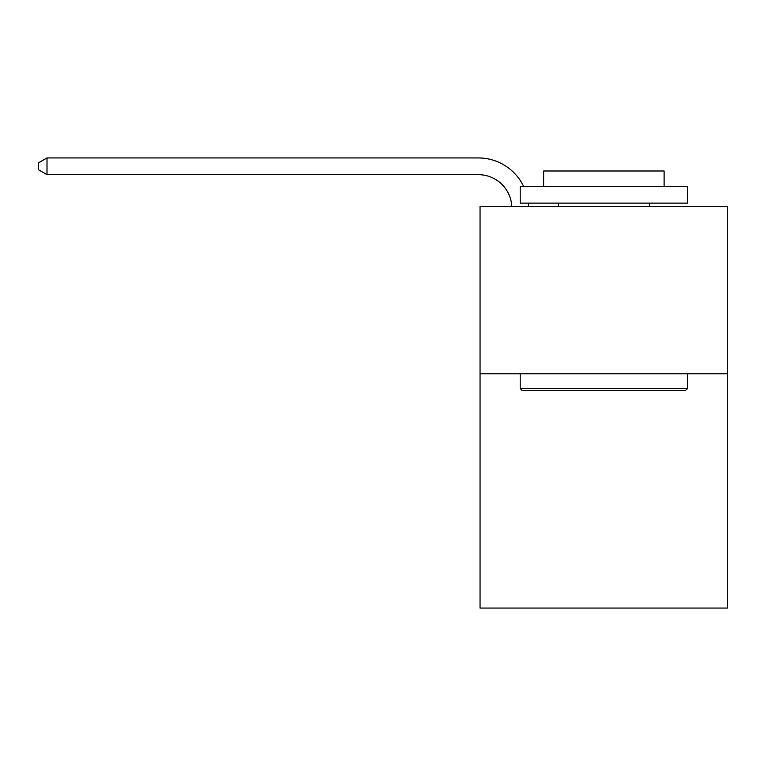 <?xml version="1.0" encoding="UTF-8"?>
<svg xmlns="http://www.w3.org/2000/svg" width="766" height="766" viewBox="0 0 766 766"><rect width="100%" height="100%" fill="white"/><g stroke="black" fill="none" stroke-linecap="round" stroke-linejoin="round"><path stroke-width="1.15" d="M727.7 373.798L727.7 608.06L480.052 608.06L480.052 206.466L727.7 206.466L727.7 373.798L480.052 373.798M522.221 390.526L520.21 388.525L687.542 388.525L685.532 390.526L522.221 390.526M687.542 186.387L687.542 203.124L520.21 203.124L520.21 186.387L687.542 186.387M543.64 186.387L543.64 170.99L664.112 170.99L664.112 186.387M687.542 373.798L687.542 388.525M520.21 373.798L520.21 388.525M649.386 203.124L649.386 206.466M558.366 203.124L558.366 206.466M511.803 206.466A33.465 33.465 -144.9 0 0 478.377 174.677L47.004 174.677L38.3 169.65L38.3 162.957L47.004 157.94L478.377 157.94A50.202 50.202 35.1 0 1 523.618 186.387M528.329 203.124A50.202 50.202 35.1 0 1 528.55 206.466M47.004 157.94L47.004 174.677"/></g></svg>
